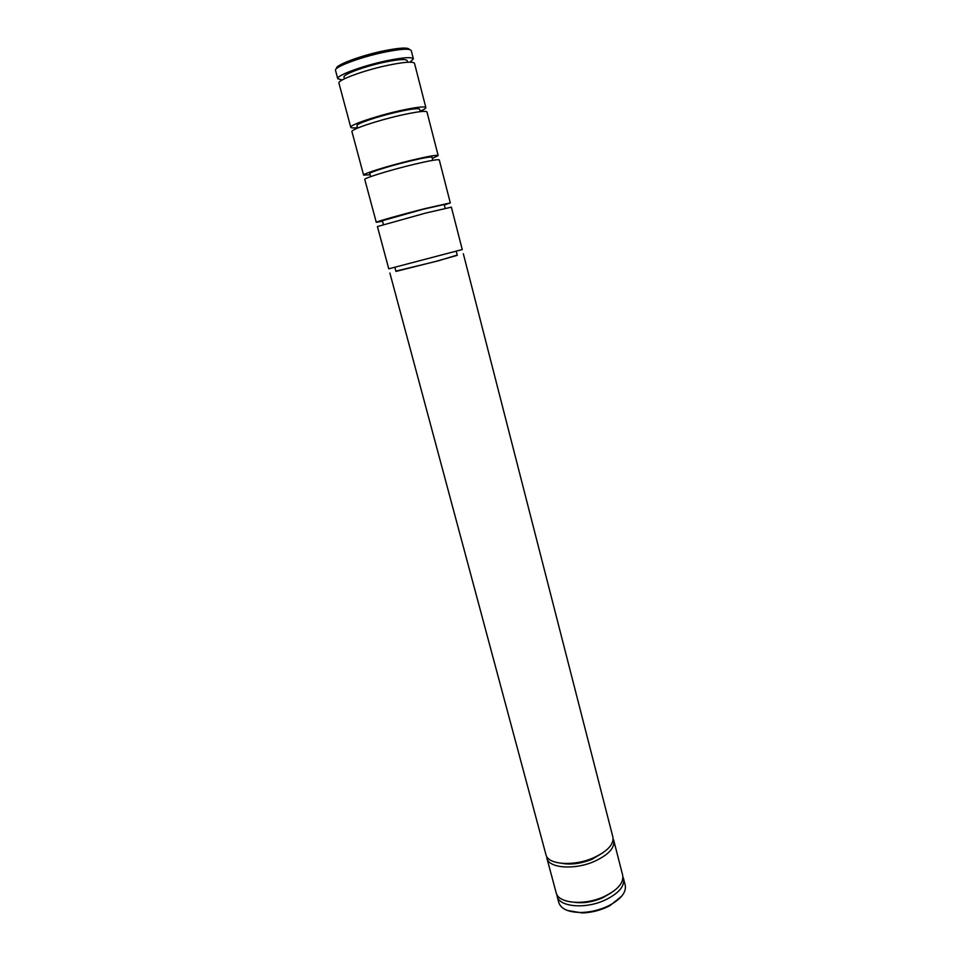 <?xml version="1.0" encoding="UTF-8"?>
<svg xmlns="http://www.w3.org/2000/svg" width="961" height="961" viewBox="0 0 961 961"><rect width="100%" height="100%" fill="white"/><g stroke="black" fill="none" stroke-linecap="round" stroke-linejoin="round"><path stroke-width="1.44" d="M457.196 255.061L438.072 260.887L395.872 271.146M389.878 273.02L545.944 854.677C547.758 864.732 573.657 866.666 593.562 857.777C607.496 851.29 613.947 844.407 612.902 837.115L463.334 253.752M456.247 251.362L457.268 255.338L436.138 261.308L395.944 271.422L394.887 267.458M562.353 863.41C571.507 864.936 581.417 863.543 592.096 859.242L602.895 852.779M425.627 213.09L377.421 226.556L388.761 268.828L462.253 249.548L451.382 207.156L425.627 213.09M546.629 856.359L546.881 858.149C548.695 868.251 574.594 870.234 594.499 861.332C608.409 854.834 614.848 847.926 613.803 840.599L613.13 838.905M546.881 858.149L556.167 892.769C558.125 903.376 584 905.815 603.724 896.757C617.527 890.162 623.845 883.015 622.704 875.315L613.803 840.599M445.171 208.309L444.186 204.513L422.6 209.39L382.394 220.718L383.403 224.514M574.81 902.367C583.567 903.448 592.709 902.007 602.211 898.042L611.172 892.829M444.318 205.005L450.301 202.891L439.273 159.898C438.156 159.13 429.399 160.691 412.99 164.595C389.625 170.217 363.45 178.314 364.772 179.443L376.28 222.315L382.526 221.222M450.301 202.891L424.486 208.729C401.35 214.579 375.174 221.967 376.28 222.315M556.815 894.427L557.092 896.193C559.062 906.848 584.925 909.334 604.637 900.265C618.428 893.658 624.734 886.486 623.581 878.75L622.956 877.081M557.092 896.193L558.809 902.619C561.068 909.106 568.6 912.385 581.405 912.469C589.91 912.229 598.222 910.343 606.343 906.836L610.379 904.866C621.503 898.511 626.452 891.952 625.227 885.189L623.581 878.75M567.326 910.451L582.162 912.938C590.318 912.698 598.295 910.896 606.079 907.532L609.947 905.646L621.659 896.205M432.81 160.319L432.018 157.208C431.057 156.523 423.717 157.808 409.999 161.052C390.514 165.712 368.688 172.524 369.781 173.545L370.61 176.644M432.33 158.445L438.168 155.574L426.972 111.956C425.699 110.551 416.762 111.692 400.172 115.392C376.556 120.738 350.381 129.627 351.942 131.645L363.618 175.13L370.105 174.77M438.168 155.574C437.039 154.757 428.258 156.283 411.837 160.175C388.448 165.76 362.273 173.929 363.618 175.13M420.281 111.632L419.669 109.242C418.564 108.016 411.068 108.941 397.205 112.017C377.517 116.449 355.678 123.921 356.987 125.687L357.624 128.065M420.173 111.224C424.077 109.554 425.975 108.341 425.855 107.584L414.515 63.33C413.05 61.264 403.932 61.972 387.163 65.456C363.282 70.525 337.119 80.231 338.933 83.151L350.777 127.272C351.041 127.993 353.288 128.125 357.516 127.669M425.855 107.584C424.558 106.118 415.608 107.224 399.007 110.899C375.367 116.221 349.191 125.182 350.777 127.272M407.572 62.225L407.14 60.567C405.89 58.801 398.25 59.354 384.22 62.249C364.327 66.453 342.488 74.61 344.002 77.132L344.446 78.79M410.083 62.153L413.374 58.885L411.236 50.549C409.734 48.302 400.569 48.903 383.739 52.326C359.798 57.312 333.635 67.246 335.521 70.405L337.755 78.73L342.224 79.955M413.374 58.885C411.897 56.759 402.767 57.432 385.974 60.891C362.069 65.937 335.906 75.727 337.755 78.73M409.326 49.443C408.077 47.185 399.271 47.714 382.898 51.029C359.702 55.858 334.44 65.516 336.638 68.507M582.162 912.938L581.405 912.469M609.947 905.646L610.379 904.866"/></g></svg>

